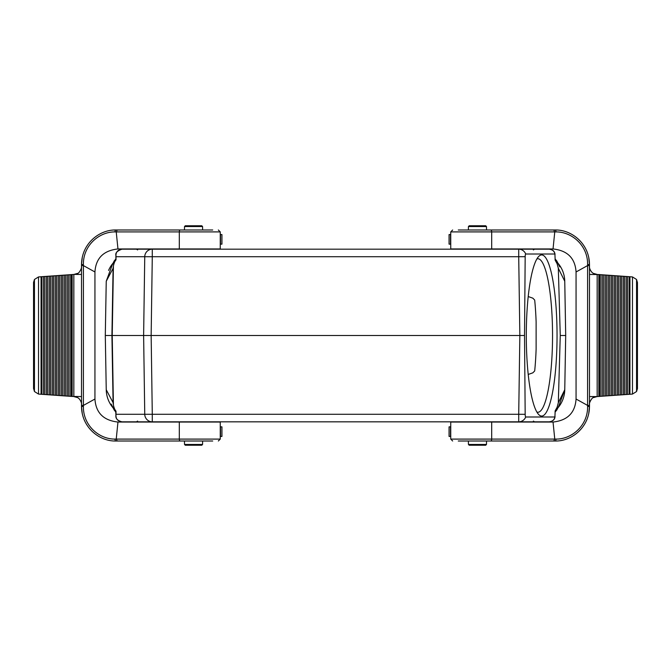 <?xml version="1.0" encoding="UTF-8"?>
<svg xmlns="http://www.w3.org/2000/svg" width="671" height="671" viewBox="0 0 671 671"><rect width="100%" height="100%" fill="white"/><g stroke="black" fill="none" stroke-linecap="round" stroke-linejoin="round"><path stroke-width="1.01" d="M528.211 296.548L532.841 298.167L534.695 300.071A76.737 14.645 -90 0 1 536.121 321.87L536.121 349.13A76.737 14.645 -90 0 1 534.695 370.929L532.841 372.833L528.211 374.452M559.799 266.915L556.787 260.944L557.115 263.753L555.194 260.231L554.892 254.007C554.38 251.18 552.434 249.57 549.063 249.176C552.585 249.486 554.565 251.164 555.009 254.217M555.009 416.783C554.691 419.719 552.703 421.396 549.063 421.824C552.426 421.438 554.372 419.828 554.892 416.993L555.194 410.769L557.115 407.247L556.787 410.056L559.799 404.085M560.26 335.5L558.314 268.241L564.756 281.25L565.703 335.5L560.26 335.5L558.314 402.759L564.756 389.75L565.703 335.5M557.115 263.753L558.314 268.241M558.314 402.759L557.115 407.247M558.255 407.456L564.756 389.75A28.736 28.736 0 0 1 557.458 408.387A28.736 28.736 0 0 0 564.756 389.75M555.034 416.439L554.892 416.993L525.712 416.993A2.835 0.545 -90 0 1 525.175 414.317L524.529 335.5L525.175 256.683A2.835 0.545 -90 0 1 525.712 254.007L554.892 254.007L555.034 254.561M524.529 335.5L143.619 335.5L144.751 256.716L152.283 256.716L152.283 249.176L121.937 249.176L549.063 249.176M525.175 256.683L518.717 256.716L518.717 249.176L524.085 249.176M525.175 414.317L518.717 414.284L519.849 335.5L518.717 256.716L152.283 256.716L151.151 335.5L152.283 414.284L144.751 414.284L143.619 335.5L105.297 335.5L106.244 389.75L113.231 402.91L113.416 405.016C114.07 407.96 114.816 409.813 115.664 410.585L115.974 415.668C115.999 419.182 117.987 421.237 121.937 421.824C117.601 420.65 115.58 418.62 115.89 415.718L115.924 415.064M549.063 421.824L126.71 421.824M113.231 402.91L113.441 405.192M113.441 265.8L113.365 266.32M136.708 421.824L121.937 421.824M544.29 421.824L518.717 421.824A7.675 7.532 90 0 0 525.712 416.993M115.982 259.778A1.149 1.141 37.2 0 0 115.999 259.585L115.664 260.415C114.816 261.187 114.062 263.049 113.416 265.984L113.231 268.09L106.244 281.25L105.297 335.5M111.201 404.085L114.213 410.056L113.927 407.247M112.745 263.535L106.244 281.25M113.927 263.753L114.213 260.944L111.201 266.915M115.924 255.936L115.89 255.29C115.236 252.933 117.257 250.895 121.937 249.176C117.995 249.763 116.008 251.81 115.974 255.332L115.966 256.75M564.756 281.25A28.736 28.736 0 0 0 557.458 262.613A28.736 28.736 0 0 1 564.756 281.25M106.244 389.75A28.736 28.736 0 0 0 113.542 408.387A28.736 28.736 0 0 1 106.244 389.75M113.542 262.613A28.736 28.736 0 0 0 108.576 270.405A28.736 28.736 0 0 1 113.542 262.613M115.89 259.736L115.89 255.299M115.882 411.264L115.89 415.651M115.982 411.222A1.149 1.141 -37.2 0 1 115.999 411.415L115.966 414.25M486.475 444.462L468.442 444.462L469.214 445.234L485.712 445.234L486.475 444.462L486.534 441.006M486.475 226.538L468.442 226.538L469.214 225.766L485.712 225.766L486.475 226.538L486.534 229.994M184.525 226.538L202.558 226.538L201.786 225.766L185.288 225.766L184.525 226.538L184.466 229.994M184.525 444.462L202.558 444.462L201.786 445.234L185.288 445.234L184.525 444.462L184.466 441.006M557.047 335.5A80.57 15.374 -90 0 1 538.687 414.535A80.57 15.374 -90 0 1 526.299 335.5A80.57 15.374 -90 0 1 538.687 256.465A80.57 15.374 -90 0 1 557.047 335.5M536.875 412.044A76.737 14.645 90 0 0 537.907 412.237A76.737 14.645 90 0 0 552.543 335.5A76.737 14.645 90 0 0 537.907 258.763A76.737 14.645 90 0 0 536.875 258.956M212.724 229.994L116.041 229.994C99.753 229.448 81.694 243.296 81.51 264.517L81.51 405.443L83.422 405.418L94.938 399.027L94.938 271.973C95.844 258.201 103.519 250.526 117.962 248.958L116.234 231.914L114.993 231.923C99.493 231.671 83.061 245.225 83.397 264.533L83.414 265.582L94.938 271.973M81.51 266.739A7.675 7.675 0 0 1 81.51 266.748L81.51 396.561L72.141 396.444L72.141 274.556L73.835 274.439L73.835 396.561L77.484 397.584C80.495 398.725 82.172 404.663 81.51 404.252A7.675 7.675 0 0 1 81.51 404.261M114.993 231.923A1.921 1.04 90 0 1 116.041 229.994L116.788 229.994M203.321 229.994L206.76 229.994M212.724 441.006L116.041 441.006C99.753 441.552 81.694 427.704 81.51 406.483L81.51 405.443M206.76 441.006L203.321 441.006M180.944 441.006L116.788 441.006M81.51 274.439L74.372 274.405M72.141 396.444L38.532 394.078L38.532 276.922L72.141 274.556M117.249 229.994L116.234 231.914L220.256 231.906L218.343 229.994L220.256 231.906L220.256 248.958L117.962 248.958M83.397 264.533L81.51 264.517L82.273 257.287M83.942 251.776L84.395 250.702M81.51 265.557L83.414 265.582L83.397 406.467C83.061 425.775 99.493 439.329 114.993 439.077L116.234 439.086L117.962 422.042L220.256 422.042L220.256 439.094L218.343 441.006L220.256 439.094L116.234 439.094L117.249 441.006M73.936 274.431L77.501 273.407C79.136 273.793 82.424 266.773 81.51 266.748L81.51 265.582M41.065 394.271L41.065 276.729M38.532 394.078L34.456 391.537L33.55 388.442M38.532 276.922L34.456 279.463L33.55 282.399L33.55 388.584M117.962 422.042C103.519 420.474 95.844 412.799 94.938 399.027M84.395 420.298L83.942 419.224M82.273 413.713L81.51 406.483L83.397 406.467M114.993 439.077A1.921 1.04 90 0 0 116.041 441.006M46.324 276.368L46.324 394.632M44.722 276.477L44.722 394.523M43.372 276.569L43.372 394.431M52.229 275.949L52.229 395.051M50.627 276.066L50.627 394.934M49.277 276.158L49.277 394.842M58.142 275.538L58.142 395.462M56.54 275.647L56.54 395.353M55.19 275.747L55.19 395.253M64.047 275.127L64.047 395.873M62.445 275.236L62.445 395.764M61.095 275.328L61.095 395.672M69.96 274.716L69.96 396.284M68.358 274.825L68.358 396.175M66.999 274.917L66.999 396.083M71.311 274.615L71.311 396.385M65.397 275.035L65.397 395.965M59.493 275.445L59.493 395.555M53.579 275.856L53.579 395.144M47.675 276.267L47.675 394.733M41.77 276.687L41.77 394.313M220.256 234.565L221.933 234.565L221.916 244.16L220.256 244.16M220.256 426.84L221.933 426.84L221.916 436.435L220.256 436.435M458.276 441.006L554.959 441.006C571.247 441.552 589.306 427.704 589.49 406.483L589.49 265.557L587.578 265.582L576.062 271.973L576.062 399.027C575.156 412.799 567.481 420.474 553.038 422.042L554.766 439.086L556.007 439.077C571.507 439.329 587.939 425.775 587.603 406.467L587.586 405.418L576.062 399.027M589.49 404.261A7.675 7.675 0 0 1 589.49 404.252L589.49 274.439L598.859 274.556L598.859 396.444L597.165 396.561L597.165 274.439L593.516 273.416C590.505 272.275 588.828 266.337 589.49 266.748A7.675 7.675 0 0 1 589.49 266.739M556.007 439.077A1.921 1.04 -90 0 1 554.959 441.006L554.212 441.006M467.679 441.006L464.24 441.006M458.276 229.994L554.959 229.994C571.247 229.448 589.306 243.296 589.49 264.517L589.49 265.557M464.24 229.994L467.679 229.994M490.056 229.994L554.212 229.994M589.49 396.561L596.628 396.595M598.859 274.556L632.468 276.922L632.468 394.078L598.859 396.444M553.751 441.006L554.766 439.086L450.744 439.094L452.657 441.006L450.744 439.094L450.744 422.042L553.038 422.042M587.603 406.467L589.49 406.483L588.727 413.713M587.058 419.224L586.605 420.298M589.49 405.443L587.586 405.418L587.603 264.533C587.939 245.225 571.507 231.671 556.007 231.923L554.766 231.914L553.038 248.958L450.744 248.958L450.744 231.906L452.657 229.994L450.744 231.906L554.766 231.906L553.751 229.994M597.064 396.569L593.5 397.593C591.864 397.207 588.576 404.227 589.49 404.252L589.49 405.418M629.935 276.729L629.935 394.271M632.468 276.922L636.544 279.463L637.45 282.558M632.468 394.078L636.544 391.537L637.45 388.601L637.45 282.416M553.038 248.958C567.481 250.526 575.156 258.201 576.062 271.973M586.605 250.702L587.058 251.776M588.727 257.287L589.49 264.517L587.603 264.533M556.007 231.923A1.921 1.04 -90 0 0 554.959 229.994M624.676 394.632L624.676 276.368M626.278 394.523L626.278 276.477M627.628 394.431L627.628 276.569M618.771 395.051L618.771 275.949M620.373 394.934L620.373 276.066M621.723 394.842L621.723 276.158M612.858 395.462L612.858 275.538M614.46 395.353L614.46 275.647M615.81 395.253L615.81 275.747M606.953 395.873L606.953 275.127M608.555 395.764L608.555 275.236M609.905 395.672L609.905 275.328M601.04 396.284L601.04 274.716M602.642 396.175L602.642 274.825M604.001 396.083L604.001 274.917M599.689 396.385L599.689 274.615M605.603 395.965L605.603 275.035M611.507 395.555L611.507 275.445M617.421 395.144L617.421 275.856M623.325 394.733L623.325 276.267M629.23 394.313L629.23 276.687M450.744 436.435L449.067 436.435L449.084 426.84L450.744 426.84M450.744 244.16L449.067 244.16L449.084 234.565L450.744 234.565M557.274 264.013L557.198 263.753A11.508 11.474 -90 0 0 555.06 259.828M555.06 411.172A11.508 11.474 -90 0 0 557.198 407.247L557.274 406.987M525.712 254.007A7.675 7.532 -90 0 0 518.717 249.176M116.024 411.457L115.999 414.284L144.751 414.284A7.675 7.532 90 0 0 152.283 421.824L152.283 414.284L518.717 414.284L518.717 421.824M115.873 259.912A11.508 11.474 90 0 0 113.802 263.753L113.097 268.09L111.923 335.5L113.097 402.91L113.802 407.247A11.508 11.474 90 0 0 115.873 411.088M113.416 265.984L112.225 335.5L113.416 405.016M152.283 249.176A7.675 7.532 90 0 0 144.751 256.716L115.999 256.716L116.024 259.543M180.323 229.994A1.921 1.015 90 0 0 179.308 231.906L179.308 248.958M34.456 279.463L34.456 391.537M179.308 422.042L179.308 439.094A1.921 1.015 90 0 0 180.323 441.006M220.507 234.565L220.507 244.16M220.507 426.84L220.507 436.435M490.677 441.006A1.921 1.015 -90 0 0 491.692 439.094L491.692 422.042M636.544 391.537L636.544 279.463M491.692 248.958L491.692 231.906A1.921 1.015 -90 0 0 490.677 229.994M450.493 436.435L450.493 426.84M450.493 244.16L450.493 234.565M533.395 249.931L534.477 249.176M137.605 249.931L136.523 249.176M533.395 421.069L534.477 421.824M137.605 421.069L136.523 421.824M114.213 410.056L115.882 412.078M114.213 260.944L115.882 258.922M556.787 260.944L555.043 258.855M556.787 410.056L555.043 412.145M468.442 444.462L468.383 441.006M468.442 226.538L468.383 229.994M202.558 226.538L202.617 229.994M202.558 444.462L202.617 441.006M221.933 234.565L221.933 244.16M221.933 426.84L221.933 436.435M449.067 436.435L449.067 426.84M449.067 244.16L449.067 234.565"/></g></svg>
